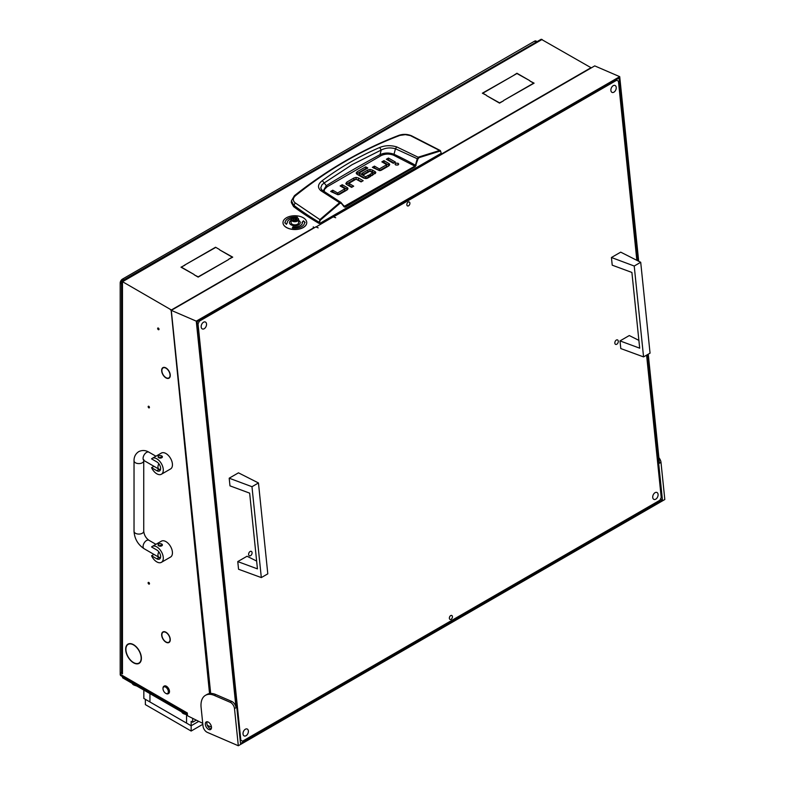 <?xml version="1.0" encoding="UTF-8"?>
<svg xmlns="http://www.w3.org/2000/svg" width="785" height="785" viewBox="0 0 785 785"><rect width="100%" height="100%" fill="white"/><g stroke="black" fill="none" stroke-linecap="round" stroke-linejoin="round"><path stroke-width="1.18" d="M148.797 406.267A0.971 0.559 -120 0 0 148.797 407.847A0.971 0.559 -120 0 0 148.797 406.267M148.797 582.46A0.971 0.559 -120 0 0 148.797 584.05A0.971 0.559 -120 0 0 148.797 582.46M165.969 377.899A6.094 3.523 -120 0 0 169.011 378.193A6.094 3.523 -120 0 0 170.267 375.632L170.041 375.485A5.77 3.336 -120 0 1 168.853 377.919A5.77 3.336 -120 0 1 165.969 377.634A5.77 3.336 -120 0 1 164.085 376.015L163.977 376.192A6.094 3.523 -120 0 0 165.969 377.899M165.969 642.199A6.094 3.523 -120 0 0 169.011 642.493A6.094 3.523 -120 0 0 170.267 639.932L170.041 639.785A5.77 3.336 -120 0 1 168.853 642.218A5.77 3.336 -120 0 1 165.969 641.934A5.77 3.336 -120 0 1 164.085 640.315L163.977 640.491A6.094 3.523 -120 0 0 165.969 642.199M129.888 659.371A10.794 6.231 -120 0 0 133.538 662.55A10.794 6.231 -120 0 0 138.935 663.08A10.794 6.231 -120 0 0 141.163 658.36L141.398 658.497A11.118 6.417 -120 0 1 139.092 663.364A11.118 6.417 -120 0 1 133.538 662.815A11.118 6.417 -120 0 1 129.78 659.537L129.888 659.371M139.131 662.972A11.118 6.417 -120 0 0 139.808 662.825M158.335 328.071A0.971 0.559 -120 0 0 158.335 329.661A0.971 0.559 -120 0 0 158.335 328.071M202.736 723.338L188.164 716.106A1.079 0.618 -120 0 1 187.409 714.792L187.33 712.986A3.238 1.864 120 0 0 187.409 713.614M331.878 217.651A3.238 1.864 -120 0 0 331.604 217.465L591.007 67.696L541.208 39.25L121.587 281.158M121.587 672.794L120.949 673.167A1.079 0.618 -120 0 0 120.183 673.599L120.183 674.217L187.33 712.986M187.409 714.124L120.861 675.699A3.238 1.864 -60 0 1 120.183 674.217M163.761 375.623L163.643 375.77A6.094 3.523 -120 0 1 162.917 367.635A6.094 3.523 -120 0 1 163.643 367.38L163.761 367.674A5.77 3.336 -120 0 0 163.074 367.92A5.77 3.336 -120 0 0 163.761 375.623M164.085 631.945L163.977 631.65A6.094 3.523 -120 0 1 170.267 639.481L170.041 639.353A5.77 3.336 -120 0 0 164.085 631.945L164.526 631.699M163.761 639.922L163.643 640.069A6.094 3.523 -120 0 1 162.917 631.935A6.094 3.523 -120 0 1 163.643 631.68L163.761 631.974A5.77 3.336 -120 0 0 163.074 632.219A5.77 3.336 -120 0 0 163.761 639.922M164.085 367.645L163.977 367.351A6.094 3.523 -120 0 1 170.267 375.181L170.041 375.053A5.77 3.336 -120 0 0 164.085 367.645L164.526 367.4M129.564 658.958L129.437 659.115A11.118 6.417 -120 0 1 127.984 644.112A11.118 6.417 -120 0 1 129.437 643.631L129.564 643.926A10.794 6.231 -120 0 0 128.141 644.397A10.794 6.231 -120 0 0 129.564 658.958M129.888 643.896L129.78 643.602A11.118 6.417 -120 0 1 141.398 658.046L141.163 657.918A10.794 6.231 -120 0 0 129.888 643.896L130.388 643.602M120.949 673.167L122.48 673.775A3.238 1.864 180 0 1 121.528 672.46L121.528 281.246M207.368 725.36L211.479 727.145M170.365 309.751L171.493 310.242M171.66 310.153A3.238 1.864 -120 0 0 171.375 309.967L121.901 281.334M128.799 643.759A11.118 6.417 -120 0 0 128.338 644.279M314.579 227.64L313.254 227.13M313.254 226.875L314.049 227.591A3.238 1.864 60 0 1 314.334 227.778M486.523 95.338L482.363 93.199L512.85 75.87L482.824 93.199L486.523 95.338M529.934 81.022L534.094 83.161L503.617 100.49L533.633 83.161L529.934 81.022M219.643 249.865L232.723 257.156L228.563 259.295L232.262 257.156L219.643 249.865M219.486 249.512L215.561 247.246L219.486 249.512M215.561 247.246L185.309 264.712L215.561 247.511M194.229 274.838L198.163 276.85L228.415 259.649L198.163 277.105L194.229 274.838M184.926 264.928L181.453 267.194L194.081 274.485L180.992 267.194L184.926 265.193M513.223 75.654L516.932 73.25L529.787 80.669L516.932 73.515L513.223 75.654M486.68 95.691L499.535 102.855L503.46 100.843L499.535 103.12L486.68 95.691M331.672 217.769L330.613 217.16M331.604 217.465L330.838 217.023M122.48 281.795L121.842 281.373M322.213 190.5L320.741 187.968L321.948 184.828L324.176 182.964L326.305 185.662A1140.831 658.654 180 0 1 352.71 169.903A1140.831 658.654 180 0 1 380.009 154.655C384.493 152.633 389.164 152.506 394.031 154.282L395.444 148.787L417.924 159.031L419.033 157.657L439.875 151.132L440.925 151.996L441.082 153.379L319.78 223.411L319.623 222.027L318.867 222.086C310.124 216.915 301.725 211.283 293.678 205.209L291.441 200.783L291.313 202.52L293.58 206.602L295.121 202.834C292.628 200.567 292.756 198.193 295.503 195.691C328.12 169.442 362.935 149.346 399.948 135.393L405.394 134.647L411.674 135.854L440.356 150.563L439.59 150.494L439.875 151.132M322.272 180.648L324.176 182.964L351.984 164.742L381.225 150.033L379.695 147.501C359.491 156.156 340.356 167.205 322.272 180.648C317.788 184.171 317.317 187.517 320.849 190.686L339.581 202.716L319.887 219.604L295.121 202.834M293.58 206.602A323.695 186.889 180 0 0 319.014 223.401L319.78 223.411M389.242 165.537A2.973 1.717 0 0 0 388.801 165.213L383.953 162.417L383.374 162.74M389.674 164.664L388.634 165.988L381.481 170.119A3.042 1.756 180 0 1 379.459 170.63L372.365 167.333L374.465 166.126L379.135 168.824L379.489 170.61L379.489 168.844L386.534 164.781L386.534 166.538L379.489 170.61L374.465 167.892L373.896 168.216M393.874 162.946L388.457 159.816L387.878 160.14M397.936 164.997L395.797 164.997M352.161 187.046L349.021 185.231L349.021 183.474L353.692 186.173L351.592 187.38L346.735 184.573A2.973 1.717 180 0 1 345.871 183.445L346.911 182.042L353.888 178.009L353.888 179.775L346.303 184.249M361.649 181.57L356.086 179.157L353.888 179.775M347.529 189.607A2.973 1.717 0 0 0 347.098 189.283L342.24 186.477L341.671 186.81M347.961 188.724L346.921 190.058L339.768 194.18A3.052 1.756 180 0 1 337.746 194.7L330.652 191.403L332.752 190.196L337.432 192.894L337.776 194.67L337.776 192.914L344.821 188.842L344.821 190.608L337.776 194.67L332.752 191.952L332.183 192.286M375.348 173.583A2.826 1.629 0 0 0 374.965 173.318L372.375 171.817L372.375 170.051L374.965 171.552A2.826 1.629 180 0 1 375.789 172.621L371.845 175.683L369.745 174.476L372.63 172.808L372.63 174.564L371.266 175.349M372.375 171.817L369.961 171.199L367.871 171.709L363.475 174.25M369.176 177.224L368.597 176.9L365.82 178.499L365.82 176.743L368.597 175.133L368.597 176.9M365.467 178.48L359.314 174.927L359.314 173.161L365.467 176.713L365.82 178.499M359.265 174.721L359.265 173.132M366.301 168.903L365.731 168.569L356.586 173.917M319.014 223.401L319.887 219.604L320.349 220.134L340.023 203.276L341.289 203.276L344.222 206.965L345.292 207.103L415.236 166.724L417.924 159.031M374.465 166.126L374.465 167.892M386.524 164.556L381.853 161.857L383.953 160.65L383.953 162.417M383.953 160.65L388.801 163.457A2.973 1.717 180 0 1 389.674 164.585L389.674 164.732M388.457 158.05L395.404 162.063L393.305 163.27L386.357 159.257L388.457 158.05L388.457 159.816M395.552 164.879C398.123 165.35 399.006 164.84 398.181 163.358C395.611 162.887 394.727 163.388 395.552 164.879L395.002 164.114M398.731 164.114L398.181 163.358L398.181 164.879M358.5 179.755L358.5 177.999L363.17 180.697L361.08 181.904L356.056 179.186L349.011 183.258M358.5 177.999L356.086 177.4L353.888 178.009M332.752 190.196L332.752 191.952M344.811 188.626L340.14 185.927L342.24 184.72L342.24 186.477M342.24 184.72L347.098 187.517A2.973 1.717 180 0 1 347.961 188.655L347.961 188.802M372.6 172.612L369.882 171.218L364.044 174.584L361.954 173.367L367.871 169.952L367.871 171.709M372.375 170.051L369.961 169.442L367.871 169.952M368.597 175.133L370.697 176.35L367.763 178.038A3.003 1.737 180 0 1 365.702 178.548L363.494 177.999L357.136 174.329L356.154 173.053L357.096 171.787L365.731 166.803L365.731 168.569M365.731 166.803L367.831 168.019L359.265 172.965M291.441 200.783L294.424 195.681C327.433 169.54 362.307 149.405 399.055 135.275L399.948 135.393M294.149 196.397L295.503 195.691M411.006 135.923L439.59 150.494L440.925 151.996M439.59 150.494L418.719 157.029L417.218 158.845L415.442 165.262L416.138 165.439M324.117 191.785L324.46 189.391L327.08 186.81L380.735 155.832C384.738 153.772 388.977 153.546 393.442 155.145L394.031 154.282A287.781 166.145 0 0 1 415.442 165.262L415.236 166.724M393.442 155.145L414.853 166.126L344.173 206.406L344.222 206.965M345.292 207.103L341.289 203.276M340.023 203.276L339.581 202.716L340.975 202.471L344.321 206.533M419.033 157.657L396.7 146.893C390.724 145.127 385.052 145.323 379.695 147.501M380.735 155.832L380.009 154.655L381.225 150.033C385.769 147.766 390.508 147.344 395.444 148.787L396.7 146.893M327.08 186.81L326.305 185.662L323.116 191.089M321.487 189.754L340.975 202.471M298.035 219.78A3.346 1.933 -0 0 0 297.23 217.798A3.346 1.933 -0 0 0 292.501 217.798A3.346 1.933 -0 0 0 291.696 218.544A3.346 1.933 -0 0 0 293.796 220.987A3.346 1.933 -0 0 0 298.035 219.78M297.378 217.887A3.778 2.178 180 0 1 297.535 217.975A3.778 2.178 180 0 1 298.643 219.515A3.778 2.178 180 0 1 298.447 220.212A3.778 2.178 180 0 1 294.257 221.664A3.778 2.178 180 0 1 291.088 219.515A3.778 2.178 180 0 1 291.284 218.819A3.778 2.178 180 0 1 292.197 217.975A3.778 2.178 180 0 1 292.354 217.887M295.621 220.192L296.887 219.555L296.583 218.524L294.964 218.122L292.825 218.848L293.148 219.8L295.621 220.192M291.088 219.515L291.088 222.685A3.778 2.178 -0 0 0 294.257 224.834A3.778 2.178 -0 0 0 298.447 223.382A3.778 2.178 -0 0 0 298.643 222.685L298.643 219.515M295.651 220.085L294.081 219.957M163.201 689.966A3.778 2.178 -120 0 0 165.674 693.302A3.778 2.178 -120 0 0 168.137 690.466A3.778 2.178 -120 0 0 165.154 686.895A3.778 2.178 -120 0 0 162.995 688.671A3.778 2.178 -120 0 0 163.201 689.966M163.005 688.465A4.317 2.492 60 0 1 162.995 688.229A4.317 2.492 60 0 1 163.888 686.257A4.317 2.492 60 0 1 168.873 690.28A4.317 2.492 60 0 1 168.206 693.734A4.317 2.492 60 0 1 166.047 693.518A4.317 2.492 60 0 1 165.851 693.4M168.392 693.606A4.317 2.492 -120 0 0 168.589 693.508A4.317 2.492 -120 0 0 169.256 690.054A4.317 2.492 -120 0 0 164.271 686.041A4.317 2.492 -120 0 0 164.094 686.159M291.088 220.369A5.397 3.111 0 0 0 289.469 222.597A5.397 3.111 0 0 0 291.049 224.804A5.397 3.111 0 0 0 296.926 225.472A5.397 3.111 0 0 0 300.262 222.597A5.397 3.111 0 0 0 298.683 220.399A5.397 3.111 0 0 0 298.643 220.369M300.262 222.646A5.397 3.111 0 0 0 298.683 220.487A5.397 3.111 0 0 0 298.643 220.457M291.088 220.457A5.397 3.111 0 0 0 289.469 222.646M282.992 222.646A11.873 6.849 0 0 0 282.992 222.685A11.873 6.849 0 0 0 286.476 227.532A11.873 6.849 0 0 0 299.409 229.014A11.873 6.849 0 0 0 306.739 222.685A11.873 6.849 0 0 0 306.739 222.646M286.476 227.444A11.873 6.849 0 0 0 299.409 228.926A11.873 6.849 0 0 0 306.739 222.597A11.873 6.849 0 0 0 303.255 217.749A11.873 6.849 0 0 0 290.322 216.267A11.873 6.849 0 0 0 282.992 222.597A11.873 6.849 0 0 0 286.476 227.444M297.338 217.268A9.714 5.603 0 0 0 285.151 222.646M297.123 217.739L297.378 217.18A9.714 5.603 0 0 0 285.151 222.597A9.714 5.603 0 0 0 285.161 222.793L284.71 222.891M302.421 222.646A7.556 4.357 180 0 1 302.421 222.685A7.556 4.357 180 0 1 292.913 226.894L292.393 228.023M304.58 222.646A9.714 5.603 0 0 0 304.57 222.489L305.11 222.39L303.393 220.801L302.411 222.449A7.556 4.357 180 0 1 302.421 222.597A7.556 4.357 180 0 1 292.913 226.806L292.354 228.013A9.714 5.603 0 0 0 304.58 222.597A9.714 5.603 0 0 0 304.57 222.4M305.012 222.39L303.393 220.889L301.96 222.449M285.161 222.793L286.339 224.392L287.32 222.754A7.556 4.357 180 0 1 287.31 222.597A7.556 4.357 180 0 1 291.333 218.74M160.444 469.754L158.717 469.607A2.159 1.246 180 0 1 158.089 468.724L158.089 468.684M156.814 473.797A9.175 5.299 -120 0 0 161.396 474.248A9.175 5.299 -120 0 0 162.799 466.898A9.175 5.299 -120 0 0 156.814 458.813A9.175 5.299 -120 0 0 152.221 458.361A9.175 5.299 -120 0 0 151.564 458.872L156.814 461.894A5.397 3.111 -120 0 1 160.336 466.653A5.397 3.111 -120 0 1 159.502 470.98A5.397 3.111 -120 0 1 156.814 470.706L151.564 467.683A9.175 5.299 -120 0 0 156.814 473.797M161.396 474.248L170.551 468.959A9.175 5.299 -120 0 0 171.954 461.609A9.175 5.299 -120 0 0 165.969 453.534A9.175 5.299 -120 0 0 161.376 453.073L152.221 458.361M162.397 456.831L158.717 457.714L158.089 456.831A2.159 1.246 180 0 1 159.414 455.683A2.159 1.246 180 0 1 161.769 455.948A2.159 1.246 180 0 1 162.397 456.831A2.159 1.246 180 0 1 161.072 457.989A2.159 1.246 180 0 1 158.717 457.714A2.159 1.246 180 0 1 158.089 456.831M153.958 466.3L151.564 467.683M160.444 557.85L158.717 557.703A2.159 1.246 180 0 1 158.089 556.83L158.089 556.781M156.814 561.893A9.175 5.299 -120 0 0 161.396 562.345A9.175 5.299 -120 0 0 162.799 554.995A9.175 5.299 -120 0 0 156.814 546.919A9.175 5.299 -120 0 0 152.221 546.458A9.175 5.299 -120 0 0 151.564 546.968L156.814 550A5.397 3.111 -120 0 1 160.336 554.75A5.397 3.111 -120 0 1 159.502 559.077A5.397 3.111 -120 0 1 156.814 558.812L151.564 555.78A9.175 5.299 -120 0 0 156.814 561.893M161.396 562.345L170.551 557.056A9.175 5.299 -120 0 0 171.954 549.716A9.175 5.299 -120 0 0 165.969 541.63A9.175 5.299 -120 0 0 161.376 541.179L152.221 546.458M162.397 544.937L158.717 545.81L158.089 544.937A2.159 1.246 180 0 1 159.414 543.779A2.159 1.246 180 0 1 161.769 544.054A2.159 1.246 180 0 1 162.397 544.937A2.159 1.246 180 0 1 161.072 546.085A2.159 1.246 180 0 1 158.717 545.81A2.159 1.246 180 0 1 158.089 544.937M153.958 554.396L151.564 555.78M204.188 328.729A3.778 2.433 -66.7 0 1 202.353 328.944A3.778 2.433 -66.7 0 1 201.235 325.785A3.778 2.433 -66.7 0 1 203.511 322.223A3.778 2.433 -66.7 0 1 205.346 322.007A3.778 2.433 -66.7 0 1 206.465 325.167A3.778 2.433 -66.7 0 1 204.188 328.729M655.74 499.182A3.778 2.433 -66.7 0 1 653.915 499.397A3.778 2.433 -66.7 0 1 652.786 496.238A3.778 2.433 -66.7 0 1 655.073 492.676A3.778 2.433 -66.7 0 1 656.908 492.46A3.778 2.433 -66.7 0 1 658.026 495.62A3.778 2.433 -66.7 0 1 655.74 499.182M613.899 92.179A3.778 2.433 -66.7 0 1 612.064 92.394A3.778 2.433 -66.7 0 1 610.946 89.235A3.778 2.433 -66.7 0 1 613.222 85.683A3.778 2.433 -66.7 0 1 615.057 85.467A3.778 2.433 -66.7 0 1 616.176 88.626A3.778 2.433 -66.7 0 1 613.899 92.179M246.029 735.731A3.778 2.433 -66.7 0 1 244.204 735.947A3.778 2.433 -66.7 0 1 243.075 732.788A3.778 2.433 -66.7 0 1 245.362 729.226A3.778 2.433 -66.7 0 1 247.196 729.01A3.778 2.433 -66.7 0 1 248.315 732.169A3.778 2.433 -66.7 0 1 246.029 735.731M408.18 202.088A2.159 1.393 113.3 0 0 406.875 204.129A2.159 1.393 113.3 0 0 407.513 205.935A2.159 1.393 113.3 0 0 408.563 205.807A2.159 1.393 113.3 0 0 409.868 203.776A2.159 1.393 113.3 0 0 409.23 201.971A2.159 1.393 113.3 0 0 408.18 202.088M450.698 615.597A2.159 1.393 113.3 0 0 449.393 617.628A2.159 1.393 113.3 0 0 450.031 619.434A2.159 1.393 113.3 0 0 451.081 619.316A2.159 1.393 113.3 0 0 452.386 617.285A2.159 1.393 113.3 0 0 451.738 615.479A2.159 1.393 113.3 0 0 450.698 615.597M616.774 344.242A2.424 1.57 -66.7 0 1 615.597 344.379A2.424 1.57 -66.7 0 1 614.881 342.348A2.424 1.57 -66.7 0 1 616.343 340.062A2.424 1.57 -66.7 0 1 617.52 339.925A2.424 1.57 -66.7 0 1 618.246 341.956A2.424 1.57 -66.7 0 1 616.774 344.242M250.552 555.682A2.424 1.57 -66.7 0 1 249.375 555.819A2.424 1.57 -66.7 0 1 248.659 553.788A2.424 1.57 -66.7 0 1 250.121 551.502A2.424 1.57 -66.7 0 1 251.298 551.364A2.424 1.57 -66.7 0 1 252.024 553.396A2.424 1.57 -66.7 0 1 250.552 555.682M240.141 739.902L242.555 741.187L659.891 500.231L661.225 497.494L646.595 355.154M636.841 260.326L618.423 81.198L616.706 80.227L199.37 321.173L198.036 323.911L240.838 740.206M616.706 80.227L615.882 79.864M198.546 320.82L199.37 321.173M198.036 323.911L197.339 323.616M242.555 741.187L240.161 740.157M207.122 721.749A4.367 2.522 -120 0 0 207.446 725.536A4.367 2.522 -120 0 0 210.321 728.617A4.367 2.522 -120 0 0 211.224 728.843M208.8 729.5A4.367 2.522 60 0 1 205.631 725.703A4.367 2.522 60 0 1 206.219 721.955A4.367 2.522 60 0 1 208.025 721.974A4.367 2.522 60 0 1 211.185 725.772A4.367 2.522 60 0 1 210.596 729.52A4.367 2.522 60 0 1 208.8 729.5M238.316 745.75L234.499 708.58A5.397 3.111 -120 0 0 230.231 702.3L214.334 695.441A21.578 12.462 -120 0 0 205.454 695.333A21.578 12.462 -120 0 0 201.107 707.491L203.021 726.076A5.397 3.111 -120 0 0 207.279 732.356L238.316 745.75L664.816 499.515L660.99 462.345L659.469 463.228L648.253 354.192M230.231 702.3L231.761 701.417L215.865 694.558A21.578 12.462 -120 0 0 210.684 693.449A21.578 12.462 -120 0 0 206.985 694.46L205.454 695.333M231.761 701.417A5.397 3.111 60 0 1 236.02 707.697L234.499 708.58M638.696 261.258L619.718 76.665L196.27 321.143L236.02 707.697M196.27 321.143L171.297 310.36L210.684 693.449M619.718 76.665L594.736 65.891L333.439 216.915M316.041 226.963L333.272 216.846L335.695 217.739L333.429 216.758M171.297 310.36L315.874 226.885L318.151 227.866L316.031 226.796M637.842 260.826L619.051 78.039L197.133 321.634L240.514 743.503L662.432 499.908L647.488 354.634M662.432 499.908L660.47 499.064M658.9 457.743A5.397 3.111 60 0 1 660.99 462.345M256.636 561.059L247.039 556.241L237.767 561.589L238.552 569.253L261.317 577.583L251.975 486.71L229.191 478.193L229.976 485.856L249.65 493.137L257.441 568.87L237.767 561.589M251.975 486.71L258.461 482.961L267.803 573.845L261.317 577.583M258.461 482.961L238.463 472.835L229.191 478.193M638.882 340.366L629.276 335.548L620.013 340.906L620.798 348.569L643.563 356.9L634.221 266.027L611.437 257.5L612.221 265.173L631.896 272.444L639.687 348.177L620.013 340.906M634.221 266.027L640.707 262.278L650.049 353.152L643.563 356.9M640.707 262.278L620.709 252.152L611.437 257.5M120.301 673.206A3.238 1.864 -60 0 1 120.183 672.46L120.183 283.061A3.238 1.864 -60 0 1 122.48 279.087L534.477 41.222A3.238 1.864 -60 0 1 536.096 41.065L536.763 41.448M122.862 676.856L122.862 677.965L187.507 715.292M122.862 677.965A1.079 0.618 180 0 1 122.538 677.524L122.538 676.67M132.194 683.352A4.857 2.806 0 0 0 136.099 685.609M181.786 711.985A4.857 2.806 0 0 0 185.692 714.242M143.841 690.074L143.841 698.444L149.945 701.967L149.945 693.597L149.945 701.967L186.565 723.113L186.565 714.742L186.565 723.113L191.148 725.762L191.148 721.356L192.668 722.229L192.668 718.707M191.148 725.762L198.517 721.503L191.148 725.762L145.362 699.327L145.362 704.616L191.148 731.041L191.148 725.762M192.668 722.229L195.907 720.365M193.463 724.418L194.925 723.574M202.834 724.29L191.148 731.041M209.536 693.557L171.14 310.212M542.101 39.466L122.48 281.736L122.48 673.775M171.375 309.967L314.049 227.591M319.623 222.027L320.349 220.134M388.801 163.457L388.801 165.213M349.011 183.464L349.011 185.015M346.911 183.808L346.911 182.042M356.086 179.157L356.086 177.4M347.098 187.517L347.098 189.283M369.961 171.179L369.961 169.442M374.965 171.552L374.965 173.318M357.096 173.554L357.096 171.787M344.909 206.504L343.732 205.807M320.849 190.686L322.409 190.608M295.876 219.8L295.876 218.299M293.354 219.27L293.354 218.593M294.964 219.879L294.964 218.122M158.717 469.607L156.814 470.706M158.717 557.703L156.814 558.812M143.547 460.059L144.077 460.599A4.857 2.806 -60 0 1 143.341 456.703A4.857 2.806 -60 0 1 146.51 452.425A4.857 2.806 -60 0 1 148.934 452.189L155.93 456.222M143.89 459.745L143.733 460.795A4.857 2.806 180 0 1 142.311 462.777A4.857 2.806 180 0 1 137.022 463.385A4.857 2.806 180 0 1 134.029 460.795L134.029 531.278C134.52 538.736 137.875 544.535 144.077 548.695L158.963 557.291A4.857 2.806 -60 0 1 158.855 551.865M143.733 460.795L143.733 531.278A4.857 2.806 180 0 1 142.311 533.26A4.857 2.806 180 0 1 137.022 533.869A4.857 2.806 180 0 1 134.029 531.278M143.733 531.278C144.155 535.046 145.882 538.049 148.934 540.286A4.857 2.806 120 0 0 146.51 540.531A4.857 2.806 120 0 0 143.341 544.81A4.857 2.806 120 0 0 144.077 548.695M144.077 460.599L158.963 469.185A4.857 2.806 -60 0 1 158.855 463.768M214.334 695.441L215.865 694.558M120.183 672.46L120.861 672.843M121.528 283.827L120.183 283.061M535.821 41.997L534.477 41.222M122.48 279.087L123.814 279.862M129.446 643.641L128.141 644.397M140.27 662.314L138.935 663.08M169.835 641.649L168.853 642.218M163.712 631.856L163.074 632.219M169.835 377.349L168.853 377.919M163.712 367.557L163.074 367.92M120.409 673.108L121.528 672.46M399.055 135.275C403.382 133.901 407.592 134.088 411.674 135.854M440.356 150.563L441.239 153.134M386.632 164.664L386.632 166.43M348.913 185.123L348.913 183.366M344.919 190.49L344.919 188.734M372.689 172.72L372.689 174.486M359.187 173.043L359.187 174.8M293.404 220.035L293.404 219.407M296.328 219.731L296.328 218.917M148.934 452.189C145.559 450.158 142.144 449.982 138.69 451.65C135.511 453.808 133.95 456.86 134.029 460.795M158.963 469.185L160.483 469.607M160.483 557.703L158.963 557.291M148.934 540.286L155.93 544.319M136.914 686.08L134.176 685.148M186.506 714.713L183.768 713.781"/></g></svg>
